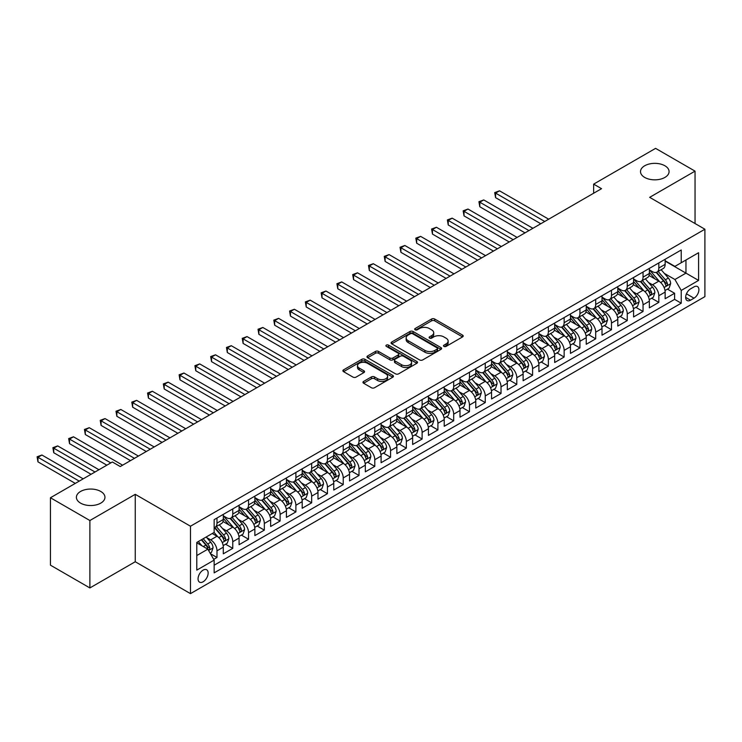 <?xml version="1.0" encoding="UTF-8"?>
<svg xmlns="http://www.w3.org/2000/svg" width="742" height="742" viewBox="0 0 742 742"><rect width="100%" height="100%" fill="white"/><g stroke="black" fill="none" stroke-linecap="round" stroke-linejoin="round"><path stroke-width="1.11" d="M443.948 346.403A1.53 0.881 0 0 0 446.118 346.403L462.572 336.905A2.189 1.261 0 0 0 463.212 336.005A2.189 1.261 0 0 0 462.572 335.115L434.691 319.023A2.189 1.261 0 0 0 431.594 319.023L415.14 328.52A1.53 0.881 0 0 0 414.685 329.142A1.53 0.881 0 0 0 415.14 329.773A1.53 0.881 0 0 0 417.31 329.773L419.434 328.539A7.012 4.044 0 0 1 429.349 328.539L431.668 329.884A7.012 4.044 0 0 1 433.727 332.75A7.012 4.044 0 0 1 431.668 335.607L429.544 336.84A1.53 0.881 0 0 0 429.089 337.462A1.53 0.881 0 0 0 429.544 338.092A1.53 0.881 0 0 0 431.714 338.092L433.838 336.859A7.012 4.044 0 0 1 443.753 336.859L446.081 338.204A7.012 4.044 0 0 1 448.131 341.06A7.012 4.044 0 0 1 446.081 343.926L443.948 345.151A1.53 0.881 0 0 0 443.493 345.781A1.53 0.881 0 0 0 443.948 346.403L443.948 345.151M100.773 491.464A14.284 8.245 0 0 0 85.209 489.674A14.284 8.245 0 0 0 76.389 497.288A14.284 8.245 0 0 0 80.572 503.122A14.284 8.245 0 0 0 96.135 504.912A14.284 8.245 0 0 0 104.956 497.288A14.284 8.245 0 0 0 100.773 491.464M664.897 165.763A14.284 8.245 0 0 0 649.333 163.982A14.284 8.245 0 0 0 640.513 171.597A14.284 8.245 0 0 0 644.696 177.431A14.284 8.245 0 0 0 660.269 179.212A14.284 8.245 0 0 0 669.08 171.597A14.284 8.245 0 0 0 664.897 165.763M203.104 581.793A7.142 4.127 120 0 0 207.769 575.495A7.142 4.127 120 0 0 206.675 569.773A7.142 4.127 120 0 0 203.104 570.134A7.142 4.127 120 0 0 198.439 576.423A7.142 4.127 120 0 0 199.533 582.145A7.142 4.127 120 0 0 203.104 581.793M363.599 381.434A2.189 1.261 0 0 0 362.959 382.334A2.189 1.261 0 0 0 363.599 383.224L371.417 387.741A2.189 1.261 0 0 0 374.515 387.741L392.796 377.186A2.189 1.261 0 0 0 393.436 376.296A2.189 1.261 0 0 0 392.796 375.406L364.916 359.304A2.189 1.261 0 0 0 361.818 359.304L343.537 369.859A2.189 1.261 0 0 0 342.897 370.75A2.189 1.261 0 0 0 343.537 371.649L352.988 377.103A2.189 1.261 0 0 0 356.086 377.103L363.905 372.586A2.189 1.261 0 0 0 364.554 371.686A2.189 1.261 0 0 0 363.905 370.796L359.221 368.088A5.862 3.385 0 0 1 357.505 365.695A5.862 3.385 0 0 1 361.122 362.569A5.862 3.385 0 0 1 367.513 363.311L385.868 373.903A5.862 3.385 0 0 1 387.584 376.296A5.862 3.385 0 0 1 383.966 379.422A5.862 3.385 0 0 1 377.576 378.689L374.515 376.917A2.189 1.261 0 0 0 371.417 376.917L363.599 381.434L363.599 383.224M135.248 494.33L89.884 520.522L50.437 497.752L50.437 565.163L89.884 587.942L135.248 561.75L190.481 593.637L190.481 526.217L135.248 494.33L135.248 561.75M695.041 223.528L695.041 171.142L649.667 197.335L704.9 229.222L190.481 526.217M695.041 171.142L655.585 148.363L593.656 184.127L593.656 193.235M50.437 497.752L112.367 461.988L120.26 466.542L601.539 188.681L593.656 184.127M419.592 359.935A2.189 1.261 0 0 0 422.69 359.935L440.961 349.38A2.189 1.261 0 0 0 441.611 348.48A2.189 1.261 0 0 0 440.961 347.59L413.081 331.498A2.189 1.261 0 0 0 409.992 331.498L391.711 342.043A2.189 1.261 0 0 0 391.071 342.943A2.189 1.261 0 0 0 391.711 343.834L419.592 359.935M386.981 346.737A1.53 0.881 0 0 1 388.539 346.95L416.846 363.302L398.602 373.838A2.189 1.261 0 0 1 395.505 373.838L367.624 357.737L367.624 355.947A2.189 1.261 0 0 0 366.984 356.846A2.189 1.261 0 0 0 367.624 357.737M367.624 355.947L375.443 351.439A2.189 1.261 0 0 1 378.541 351.439L389.856 357.959A2.189 1.261 0 0 0 392.954 357.959L398.139 354.964A2.189 1.261 0 0 0 398.779 354.073A2.189 1.261 0 0 0 398.139 353.183L386.369 346.384A1.53 0.881 0 0 1 385.914 345.753A1.53 0.881 0 0 1 386.86 344.937A1.53 0.881 0 0 1 388.539 345.132L416.883 361.493A2.189 1.261 0 0 1 417.523 362.393A2.189 1.261 0 0 1 416.883 363.283L416.883 361.493M213.715 559.357L216.989 557.465L210.44 553.69M206.712 537.598L210.682 539.879A8.923 5.157 60 0 1 216.989 550.814L223.305 547.169L223.305 553.82L232.765 548.357L225.587 544.211M222.498 528.489L226.458 530.771A8.923 5.157 60 0 1 232.765 541.706L239.082 538.061L239.082 544.711L248.551 539.248L241.373 535.103M238.275 519.372L242.235 521.663A8.923 5.157 60 0 1 248.551 532.598L254.858 528.953L254.858 535.603L264.328 530.131L257.149 525.995M254.052 510.264L258.021 512.555A8.923 5.157 60 0 1 264.328 523.481L270.644 519.845L270.644 526.495L280.105 521.023L272.926 516.877M269.838 501.156L273.798 503.438A8.923 5.157 60 0 1 280.105 514.373L286.421 510.728L286.421 517.378L295.891 511.915L288.712 507.769M285.614 492.048L289.575 494.33A8.923 5.157 60 0 1 295.891 505.265L302.198 501.62L302.198 508.27L311.668 502.807L304.489 498.661M301.391 482.931L305.352 485.222A8.923 5.157 60 0 1 311.668 496.157L317.984 492.512L317.984 499.162L327.445 493.69L320.266 489.553M317.177 473.823L321.138 476.114A8.923 5.157 60 0 1 327.445 487.04L333.761 483.404L333.761 490.054L343.231 484.582L336.052 480.436M332.954 464.715L336.914 466.996A8.923 5.157 60 0 1 343.231 477.931L349.538 474.286L349.538 480.937L359.007 475.474L351.829 471.328M348.731 455.607L352.691 457.888A8.923 5.157 60 0 1 359.007 468.823L365.324 465.178L365.324 471.829L374.784 466.366L367.605 462.22M364.517 446.489L368.477 448.78A8.923 5.157 60 0 1 374.784 459.715L381.1 456.07L381.1 462.72L390.57 457.248L383.391 453.112M380.294 437.381L384.254 439.672A8.923 5.157 60 0 1 390.57 450.598L396.877 446.962L396.877 453.612L406.347 448.14L399.168 443.994M396.07 428.273L400.031 430.555A8.923 5.157 60 0 1 406.347 441.49L412.654 437.845L412.654 444.495L422.124 439.032L414.945 434.886M411.856 419.165L415.817 421.447A8.923 5.157 60 0 1 422.124 432.382L428.44 428.737L428.44 435.387L437.91 429.924L430.731 425.778M427.633 410.048L431.594 412.339A8.923 5.157 60 0 1 437.91 423.274L444.217 419.629L444.217 426.279L453.687 420.807L446.508 416.67M443.41 400.94L447.37 403.231A8.923 5.157 60 0 1 453.687 414.157L459.994 410.521L459.994 417.171L469.463 411.699L462.285 407.553M459.196 391.832L463.156 394.113A8.923 5.157 60 0 1 469.463 405.049L475.78 401.403L475.78 408.054L485.249 402.591L478.061 398.445M474.973 382.724L478.933 385.005A8.923 5.157 60 0 1 485.249 395.94L491.556 392.295L491.556 398.946L501.026 393.483L493.847 389.337M490.75 373.606L494.71 375.897A8.923 5.157 60 0 1 501.026 386.832L507.333 383.187L507.333 389.838L516.803 384.365L509.624 380.229M506.536 364.498L510.496 366.789A8.923 5.157 60 0 1 516.803 377.715L523.119 374.079L523.119 380.729L532.589 375.257L525.401 371.111M522.312 355.39L526.273 357.672A8.923 5.157 60 0 1 532.589 368.607L538.896 364.962L538.896 371.612L548.366 366.149L541.187 362.003M538.089 346.282L542.05 348.564A8.923 5.157 60 0 1 548.366 359.499L554.673 355.854L554.673 362.504L564.143 357.041L556.964 352.895M553.875 337.165L557.836 339.456A8.923 5.157 60 0 1 564.143 350.391L570.459 346.746L570.459 353.396L579.929 347.924L572.741 343.787M569.652 328.057L573.612 330.348A8.923 5.157 60 0 1 579.929 341.274L586.236 337.638L586.236 344.288L595.705 338.816L588.527 334.67M585.429 318.949L589.389 321.23A8.923 5.157 60 0 1 595.705 332.166L602.012 328.52L602.012 335.171L611.482 329.708L604.303 325.562M601.206 309.841L605.175 312.122A8.923 5.157 60 0 1 611.482 323.058L617.798 319.412L617.798 326.063L627.259 320.6L620.08 316.454M616.992 300.723L620.952 303.014A8.923 5.157 60 0 1 627.259 313.949L633.575 310.304L633.575 316.955L643.045 311.482L635.866 307.346M632.768 291.615L636.729 293.906A8.923 5.157 60 0 1 643.045 304.832L649.352 301.196L649.352 307.847L658.822 302.374L658.822 295.724A8.923 5.157 -120 0 0 652.515 284.789L648.545 282.507M651.643 298.228L658.822 302.374M223.305 547.169A8.923 5.157 -120 0 0 216.989 536.243L212.258 533.507M239.082 538.061A8.923 5.157 -120 0 0 232.765 527.126L223.008 521.496M254.858 528.953A8.923 5.157 -120 0 0 248.551 518.018L238.794 512.388M270.644 519.845A8.923 5.157 -120 0 0 264.328 508.91L254.571 503.271M286.421 510.728A8.923 5.157 -120 0 0 280.105 499.802L270.348 494.163M302.198 501.62A8.923 5.157 -120 0 0 295.891 490.685L286.134 485.055M317.984 492.512A8.923 5.157 -120 0 0 311.668 481.577L301.911 475.947M333.761 483.404A8.923 5.157 -120 0 0 327.445 472.468L317.687 466.829M349.538 474.286A8.923 5.157 -120 0 0 343.231 463.36L333.473 457.721M365.324 465.178A8.923 5.157 -120 0 0 359.007 454.243L349.25 448.613M381.1 456.07A8.923 5.157 -120 0 0 374.784 445.135L365.027 439.505M396.877 446.962A8.923 5.157 -120 0 0 390.57 436.027L380.804 430.388M412.654 437.845A8.923 5.157 -120 0 0 406.347 426.919L396.59 421.28M428.44 428.737A8.923 5.157 -120 0 0 422.124 417.802L412.367 412.172M444.217 419.629A8.923 5.157 -120 0 0 437.91 408.694L428.143 403.064M459.994 410.521A8.923 5.157 -120 0 0 453.687 399.586L443.929 393.946M475.78 401.403A8.923 5.157 -120 0 0 469.463 390.478L459.706 384.838M491.556 392.295A8.923 5.157 -120 0 0 485.249 381.36L475.483 375.73M507.333 383.187A8.923 5.157 -120 0 0 501.026 372.252L491.269 366.622M523.119 374.079A8.923 5.157 -120 0 0 516.803 363.144L507.046 357.505M538.896 364.962A8.923 5.157 -120 0 0 532.589 354.036L522.822 348.397M554.673 355.854A8.923 5.157 -120 0 0 548.366 344.919L538.609 339.289M570.459 346.746A8.923 5.157 -120 0 0 564.143 335.811L554.385 330.181M586.236 337.638A8.923 5.157 -120 0 0 579.929 326.703L570.162 321.063M602.012 328.52A8.923 5.157 -120 0 0 595.705 317.595L585.948 311.955M617.798 319.412A8.923 5.157 -120 0 0 611.482 308.477L601.725 302.847M633.575 310.304A8.923 5.157 -120 0 0 627.259 299.369L617.502 293.739M649.352 301.196A8.923 5.157 -120 0 0 643.045 290.261L633.288 284.622M694.011 286.885L690.542 288.888A6.919 3.998 120 0 0 686.025 294.991A6.919 3.998 120 0 0 687.083 300.529A6.919 3.998 120 0 0 690.542 300.195L694.011 298.182A6.919 3.998 120 0 0 698.528 292.088A6.919 3.998 120 0 0 697.471 286.542A6.919 3.998 120 0 0 694.011 286.885M190.481 593.637L704.9 296.633L704.9 229.222M196.788 555.554L207.834 549.173L214.15 560.108L214.15 572.861L681.23 303.2L681.23 290.437L674.914 279.511L664.331 273.399M214.15 560.108L196.788 570.134L196.788 542.43L214.15 532.413L214.15 519.66L681.23 249.989L681.23 262.742L698.584 252.725L698.584 280.42L681.23 290.437M223.305 515.829L226.458 517.656A8.923 5.157 60 0 0 230.92 518.092L237.236 514.456A8.923 5.157 -120 0 0 239.082 510.366L239.082 505.265M239.082 506.721L242.235 508.548A8.923 5.157 60 0 0 246.696 508.984L253.013 505.339A8.923 5.157 -120 0 0 254.858 501.258L254.858 496.157M254.858 497.613L258.021 499.431A8.923 5.157 60 0 0 262.483 499.876L268.79 496.231A8.923 5.157 -120 0 0 270.644 492.141L270.644 487.04M270.644 488.505L273.798 490.323A8.923 5.157 60 0 0 278.259 490.768L284.576 487.123A8.923 5.157 -120 0 0 286.421 483.033L286.421 477.931M286.421 479.388L289.575 481.215A8.923 5.157 60 0 0 294.036 481.651L300.352 478.015A8.923 5.157 -120 0 0 302.198 473.925L302.198 468.823M302.198 470.28L305.352 472.107A8.923 5.157 60 0 0 309.822 472.543L316.129 468.898A8.923 5.157 -120 0 0 317.984 464.817L317.984 459.715M317.984 461.172L321.138 462.989A8.923 5.157 60 0 0 325.599 463.435L331.915 459.79A8.923 5.157 -120 0 0 333.761 455.699L333.761 450.598M333.761 452.063L336.914 453.881A8.923 5.157 60 0 0 341.376 454.327L347.692 450.682A8.923 5.157 -120 0 0 349.538 446.591L349.538 441.49M349.538 442.946L352.691 444.773A8.923 5.157 60 0 0 357.162 445.209L363.469 441.573A8.923 5.157 -120 0 0 365.324 437.483L365.324 432.382M365.324 433.838L368.477 435.665A8.923 5.157 60 0 0 372.938 436.101L379.255 432.456A8.923 5.157 -120 0 0 381.1 428.375L381.1 423.274M381.1 424.73L384.254 426.548A8.923 5.157 60 0 0 388.715 426.993L395.032 423.348A8.923 5.157 -120 0 0 396.877 419.258L396.877 414.157M396.877 415.622L400.031 417.44A8.923 5.157 60 0 0 404.501 417.885L410.808 414.24A8.923 5.157 -120 0 0 412.654 410.15L412.654 405.049M412.654 406.505L415.817 408.332A8.923 5.157 60 0 0 420.278 408.768L426.585 405.132A8.923 5.157 -120 0 0 428.44 401.042L428.44 395.94M428.44 397.397L431.594 399.224A8.923 5.157 60 0 0 436.055 399.66L442.371 396.015A8.923 5.157 -120 0 0 444.217 391.934L444.217 386.832M444.217 388.289L447.37 390.107A8.923 5.157 60 0 0 451.841 390.552L458.148 386.907A8.923 5.157 -120 0 0 459.994 382.816L459.994 377.715M459.994 379.181L463.156 380.998A8.923 5.157 60 0 0 467.618 381.444L473.925 377.799A8.923 5.157 -120 0 0 475.78 373.708L475.78 368.607M475.78 370.063L478.933 371.89A8.923 5.157 60 0 0 483.394 372.326L489.711 368.691A8.923 5.157 -120 0 0 491.556 364.6L491.556 359.499M491.556 360.955L494.71 362.782A8.923 5.157 60 0 0 499.181 363.218L505.488 359.573A8.923 5.157 -120 0 0 507.333 355.492L507.333 350.391M507.333 351.847L510.496 353.665A8.923 5.157 60 0 0 514.957 354.11L521.264 350.465A8.923 5.157 -120 0 0 523.119 346.375L523.119 341.274M523.119 342.739L526.273 344.557A8.923 5.157 60 0 0 530.734 345.002L537.05 341.357A8.923 5.157 -120 0 0 538.896 337.267L538.896 332.166M538.896 333.622L542.05 335.449A8.923 5.157 60 0 0 546.52 335.885L552.827 332.249A8.923 5.157 -120 0 0 554.673 328.159L554.673 323.058M554.673 324.514L557.836 326.341A8.923 5.157 60 0 0 562.297 326.777L568.604 323.132A8.923 5.157 -120 0 0 570.459 319.051L570.459 313.949M570.459 315.406L573.612 317.224A8.923 5.157 60 0 0 578.074 317.669L584.39 314.024A8.923 5.157 -120 0 0 586.236 309.933L586.236 304.832M586.236 306.298L589.389 308.115A8.923 5.157 60 0 0 593.86 308.561L600.167 304.916A8.923 5.157 -120 0 0 602.012 300.825L602.012 295.724M602.012 297.18L605.175 299.007A8.923 5.157 60 0 0 609.636 299.443L615.943 295.808A8.923 5.157 -120 0 0 617.798 291.717L617.798 286.616M617.798 288.072L620.952 289.899A8.923 5.157 60 0 0 625.413 290.335L631.73 286.69A8.923 5.157 -120 0 0 633.575 282.609L633.575 277.508M633.575 278.964L636.729 280.782A8.923 5.157 60 0 0 641.19 281.227L647.506 277.582A8.923 5.157 -120 0 0 649.352 273.492L649.352 268.391M214.15 565.209L674.599 299.369L674.599 293.266L665.138 298.729L665.138 292.079A8.923 5.157 -120 0 0 658.822 281.153L649.064 275.514M649.352 269.856L652.515 271.674A8.923 5.157 -120 0 0 656.976 272.119A8.923 5.157 -120 0 0 658.822 268.029L658.822 262.928M656.976 272.119L663.283 268.474A8.923 5.157 -120 0 0 665.138 264.384L665.138 259.283M216.989 518.018L216.989 523.119A8.923 5.157 60 0 1 215.143 527.21A8.923 5.157 60 0 1 214.15 527.571M215.143 527.21L221.45 523.564A8.923 5.157 -120 0 0 223.305 519.474L223.305 514.373M232.765 508.91L232.765 514.011A8.923 5.157 60 0 1 230.92 518.092M248.551 499.802L248.551 504.903A8.923 5.157 60 0 1 246.696 508.984M264.328 490.685L264.328 495.786A8.923 5.157 60 0 1 262.483 499.876M280.105 481.577L280.105 486.678A8.923 5.157 60 0 1 278.259 490.768M295.891 472.468L295.891 477.57A8.923 5.157 60 0 1 294.036 481.651M311.668 463.36L311.668 468.462A8.923 5.157 60 0 1 309.822 472.543M327.445 454.243L327.445 459.344A8.923 5.157 60 0 1 325.599 463.435M343.231 445.135L343.231 450.236A8.923 5.157 60 0 1 341.376 454.327M359.007 436.027L359.007 441.128A8.923 5.157 60 0 1 357.162 445.209M374.784 426.919L374.784 432.02A8.923 5.157 60 0 1 372.938 436.101M390.57 417.802L390.57 422.903A8.923 5.157 60 0 1 388.715 426.993M406.347 408.694L406.347 413.795A8.923 5.157 60 0 1 404.501 417.885M422.124 399.586L422.124 404.687A8.923 5.157 60 0 1 420.278 408.768M437.91 390.478L437.91 395.579A8.923 5.157 60 0 1 436.055 399.66M453.687 381.36L453.687 386.461A8.923 5.157 60 0 1 451.841 390.552M469.463 372.252L469.463 377.353A8.923 5.157 60 0 1 467.618 381.444M485.249 363.144L485.249 368.245A8.923 5.157 60 0 1 483.394 372.326M501.026 354.036L501.026 359.137A8.923 5.157 60 0 1 499.181 363.218M516.803 344.919L516.803 350.02A8.923 5.157 60 0 1 514.957 354.11M532.589 335.811L532.589 340.912A8.923 5.157 60 0 1 530.734 345.002M548.366 326.703L548.366 331.804A8.923 5.157 60 0 1 546.52 335.885M564.143 317.595L564.143 322.696A8.923 5.157 60 0 1 562.297 326.777M579.929 308.477L579.929 313.578A8.923 5.157 60 0 1 578.074 317.669M595.705 299.369L595.705 304.47A8.923 5.157 60 0 1 593.86 308.561M611.482 290.261L611.482 295.362A8.923 5.157 60 0 1 609.636 299.443M627.259 281.153L627.259 286.254A8.923 5.157 60 0 1 625.413 290.335M643.045 272.036L643.045 277.137A8.923 5.157 60 0 1 641.19 281.227M643.045 304.832L643.045 311.482M627.259 313.949L627.259 320.6M611.482 323.058L611.482 329.708M595.705 332.166L595.705 338.816M579.929 341.274L579.929 347.924M564.143 350.391L564.143 357.041M548.366 359.499L548.366 366.149M532.589 368.607L532.589 375.257M516.803 377.715L516.803 384.365M501.026 386.832L501.026 393.483M485.249 395.94L485.249 402.591M469.463 405.049L469.463 411.699M453.687 414.157L453.687 420.807M437.91 423.274L437.91 429.924M422.124 432.382L422.124 439.032M406.347 441.49L406.347 448.14M390.57 450.598L390.57 457.248M374.784 459.715L374.784 466.366M359.007 468.823L359.007 475.474M343.231 477.931L343.231 484.582M327.445 487.04L327.445 493.69M311.668 496.157L311.668 502.807M295.891 505.265L295.891 511.915M280.105 514.373L280.105 521.023M264.328 523.481L264.328 530.131M248.551 532.598L248.551 539.248M232.765 541.706L232.765 548.357M216.989 550.814L216.989 557.465M207.834 549.173L196.788 542.801M674.914 279.511L685.96 273.13L685.96 260.015L698.584 252.725M665.138 261.11L698.584 280.42M665.138 260.739L674.914 266.387L681.23 262.742M89.884 520.522L89.884 587.942M667.42 289.12L674.599 293.266M674.599 299.369L681.23 303.2M444.56 346.625L446.081 345.744A7.012 4.044 0 0 0 448.131 342.887L448.131 341.06M433.727 332.75L433.727 334.568A7.012 4.044 0 0 1 431.668 337.434L430.156 338.306M462.544 336.924L434.691 320.841A2.189 1.261 0 0 0 431.594 320.841L415.752 329.986M440.933 349.399L413.081 333.316A2.189 1.261 0 0 0 409.992 333.316L391.739 343.852M437.094 349.111A1.53 0.881 0 0 0 437.539 348.48A1.53 0.881 0 0 0 437.094 347.859L412.617 333.733A1.53 0.881 0 0 0 410.456 333.733L408.202 335.022A7.012 4.044 0 0 0 406.152 337.888A7.012 4.044 0 0 0 408.202 340.745L424.934 350.409A7.012 4.044 0 0 0 434.849 350.409L437.094 349.111L437.094 350.929A1.53 0.881 0 0 0 437.539 350.307L437.539 348.48M406.152 337.888L406.152 339.706A7.012 4.044 0 0 0 408.202 342.572L408.202 340.745M437.094 350.929L434.849 352.227A7.012 4.044 0 0 1 424.934 352.227L408.202 342.572M367.652 357.755L375.443 353.257L375.443 351.439M398.779 354.073L398.779 355.891A2.189 1.261 0 0 1 398.139 356.791L392.954 359.787A2.189 1.261 0 0 1 389.856 359.787L378.541 353.257A2.189 1.261 0 0 0 375.443 353.257M401.589 364.739A5.862 3.385 0 0 0 407.97 365.472A5.862 3.385 0 0 0 411.587 362.346A5.862 3.385 0 0 0 409.872 359.953L403.407 356.216A2.189 1.261 0 0 0 400.309 356.216L395.115 359.211A2.189 1.261 0 0 0 394.475 360.111A2.189 1.261 0 0 0 395.115 361.002L401.589 364.739L401.589 366.557A5.862 3.385 0 0 0 407.97 367.29A5.862 3.385 0 0 0 411.587 364.164L411.587 362.346M394.475 360.111L394.475 361.929A2.189 1.261 0 0 0 395.115 362.829L395.115 361.002M401.589 366.557L395.115 362.829M387.584 376.296L387.584 378.114A5.862 3.385 0 0 1 383.966 381.24A5.862 3.385 0 0 1 377.576 380.507L374.515 378.745A2.189 1.261 0 0 0 371.417 378.745L363.626 383.243M357.505 365.695L357.505 367.522A5.862 3.385 0 0 0 359.221 369.915L359.221 368.088M363.877 372.605L359.221 369.915M392.768 377.205L364.916 361.122A2.189 1.261 0 0 0 361.818 361.122L343.574 371.659M664.999 290.521L669.08 288.165L670.657 283.611A5.917 3.413 -120 0 0 668.356 278.055L661.141 269.708M659.703 281.728L651.151 271.822A17.075 9.859 -120 0 0 649.352 269.949M655.01 278.946L650.224 273.408A14.172 8.181 -120 0 0 649.352 272.462M548.681 219.196L499.524 190.824L495.582 193.096L495.582 197.65L540.788 223.75M656.169 272.435L663.459 280.884A5.917 3.413 60 0 1 665.574 284.956C666.464 286.143 667.095 285.781 667.466 283.861A5.917 3.413 -120 0 0 665.361 279.79L658.145 271.442M656.596 272.295L664.433 281.376A3.014 1.744 60 0 1 665.194 282.554L667.466 283.861M665.574 284.956L666.001 285.651M495.582 197.65L494.71 192.595L544.739 221.478M494.71 192.595L499.524 190.824M649.222 299.629L653.303 297.273L654.88 292.719A5.917 3.413 -120 0 0 652.57 287.163L645.364 278.816M643.917 290.836L635.365 280.94A17.075 9.859 -120 0 0 633.575 279.057M639.233 288.063L634.447 282.526A14.172 8.181 -120 0 0 633.575 281.57M532.904 228.304L483.747 199.932L479.805 202.204L479.805 206.768L525.011 232.867M640.392 281.552L647.683 289.992A5.917 3.413 60 0 1 649.788 294.064C650.678 295.251 651.309 294.889 651.689 292.969A5.917 3.413 -120 0 0 649.575 288.898L642.368 280.55M640.819 281.413L648.656 290.484A3.014 1.744 60 0 1 649.417 291.662L651.689 292.969M649.788 294.064L650.224 294.769M479.805 206.768L478.933 201.703L528.953 230.586M478.933 201.703L483.747 199.932M633.445 308.737L637.517 306.381L639.094 301.827A5.917 3.413 -120 0 0 636.794 296.281L629.587 287.933M628.14 299.944L619.589 290.048A17.075 9.859 -120 0 0 617.798 288.174M623.447 297.171L618.67 291.634A14.172 8.181 -120 0 0 617.798 290.678M517.118 237.421L467.97 209.04L464.019 211.322L464.019 215.876L509.235 241.975M624.606 290.66L631.906 299.1A5.917 3.413 60 0 1 634.011 303.172C634.902 304.368 635.532 303.997 635.903 302.077A5.917 3.413 -120 0 0 633.798 298.006L626.591 289.658M625.042 290.521L632.88 299.592A3.014 1.744 60 0 1 633.631 300.77L635.903 302.077M634.011 303.172L634.438 303.877M464.019 215.876L463.156 210.821L513.176 239.694M463.156 210.821L467.97 209.04M617.659 317.845L621.74 315.498L623.317 310.935A5.917 3.413 -120 0 0 621.017 305.389L613.801 297.041M612.363 309.062L603.812 299.156A17.075 9.859 -120 0 0 602.012 297.282M607.67 306.279L602.894 300.742A14.172 8.181 -120 0 0 602.012 299.787M501.342 246.53L452.184 218.148L448.242 220.43L448.242 224.984L493.449 251.084M608.83 299.768L616.12 308.208A5.917 3.413 60 0 1 618.234 312.289C619.125 313.476 619.755 313.105 620.126 311.195A5.917 3.413 -120 0 0 618.021 307.114L610.805 298.766M609.256 299.629L617.094 308.7A3.014 1.744 60 0 1 617.854 309.878L620.126 311.195M618.234 312.289L618.661 312.985M448.242 224.984L447.37 219.929L497.4 248.811M447.37 219.929L452.184 218.148M601.883 326.962L605.964 324.606L607.54 320.052A5.917 3.413 -120 0 0 605.231 314.497L598.024 306.149M596.577 318.17L588.035 308.264A17.075 9.859 -120 0 0 586.236 306.39M591.893 315.387L587.107 309.85A14.172 8.181 -120 0 0 586.236 308.904M485.565 255.638L436.407 227.265L432.465 229.538L432.465 234.092L477.672 260.192M593.053 308.876L600.343 317.326A5.917 3.413 60 0 1 602.448 321.397C603.339 322.584 603.969 322.223 604.35 320.303A5.917 3.413 -120 0 0 602.235 316.231L595.028 307.884M593.479 308.737L601.317 317.817A3.014 1.744 60 0 1 602.077 318.995L604.35 320.303M602.448 321.397L602.884 322.093M432.465 234.092L431.594 229.037L481.614 257.919M431.594 229.037L436.407 227.265M586.106 336.07L590.178 333.714L591.754 329.16A5.917 3.413 -120 0 0 589.454 323.605L582.247 315.257M580.801 327.278L572.249 317.381A17.075 9.859 -120 0 0 570.459 315.498M576.107 324.504L571.331 318.967A14.172 8.181 -120 0 0 570.459 318.012M469.779 264.746L420.631 236.373L416.679 238.646L416.679 243.209L461.895 269.309M577.267 317.993L584.566 326.434A5.917 3.413 60 0 1 586.672 330.505C587.562 331.693 588.193 331.331 588.564 329.411A5.917 3.413 -120 0 0 586.458 325.339L579.252 316.992M577.703 317.854L585.54 326.925A3.014 1.744 60 0 1 586.291 328.103L588.564 329.411M586.672 330.505L587.098 331.21M416.679 243.209L415.817 238.145L465.837 267.027M415.817 238.145L420.631 236.373M570.32 345.178L574.401 342.823L575.977 338.269A5.917 3.413 -120 0 0 573.677 332.722L566.461 324.375M565.024 336.386L556.472 326.489A17.075 9.859 -120 0 0 554.673 324.616M560.331 333.612L555.554 328.075A14.172 8.181 -120 0 0 554.673 327.12M454.002 273.863L404.844 245.481L400.903 247.763L400.903 252.317L446.109 278.417M561.49 327.101L568.78 335.542A5.917 3.413 60 0 1 570.895 339.613C571.785 340.81 572.416 340.439 572.787 338.519A5.917 3.413 -120 0 0 570.681 334.447L563.466 326.1M561.917 326.962L569.754 336.033A3.014 1.744 60 0 1 570.515 337.211L572.787 338.519M570.895 339.613L571.321 340.318M400.903 252.317L400.031 247.262L450.06 276.135M400.031 247.262L404.844 245.481M554.543 354.286L558.624 351.94L560.201 347.377A5.917 3.413 -120 0 0 557.901 341.83L550.685 333.483M549.238 345.503L540.695 335.597A17.075 9.859 -120 0 0 538.896 333.724M544.554 342.721L539.768 337.183A14.172 8.181 -120 0 0 538.896 336.228M438.225 282.971L389.068 254.589L385.126 256.871L385.126 261.425L430.332 287.525M545.713 336.209L553.003 344.65A5.917 3.413 60 0 1 555.109 348.731C555.999 349.918 556.63 349.547 557.01 347.636A5.917 3.413 -120 0 0 554.895 343.555L547.689 335.208M546.14 336.07L553.977 345.141A3.014 1.744 60 0 1 554.738 346.319L557.01 347.636M555.109 348.731L555.545 349.426M385.126 261.425L384.254 256.37L434.274 285.253M384.254 256.37L389.068 254.589M538.766 363.404L542.838 361.048L544.415 356.494A5.917 3.413 -120 0 0 542.114 350.938L534.908 342.591M533.461 354.611L524.909 344.705A17.075 9.859 -120 0 0 523.119 342.832M528.777 351.829L523.991 346.291A14.172 8.181 -120 0 0 523.119 345.345M422.439 292.079L373.291 263.707L369.34 265.979L369.34 270.533L414.555 296.633M529.936 345.318L537.227 353.767A5.917 3.413 60 0 1 539.332 357.839C540.222 359.026 540.853 358.664 541.224 356.744A5.917 3.413 -120 0 0 539.119 352.673L531.912 344.325M530.363 345.178L538.2 354.259A3.014 1.744 60 0 1 538.952 355.437L541.224 356.744M539.332 357.839L539.759 358.534M369.34 270.533L368.477 265.478L418.497 294.361M368.477 265.478L373.291 263.707M522.98 372.512L527.061 370.156L528.638 365.602A5.917 3.413 -120 0 0 526.338 360.046L519.131 351.699M517.684 363.719L509.133 353.823A17.075 9.859 -120 0 0 507.333 351.94M512.991 360.946L508.214 355.409A14.172 8.181 -120 0 0 507.333 354.453M406.662 301.187L357.505 272.815L353.563 275.087L353.563 279.651L398.769 305.75M514.15 354.435L521.441 362.875A5.917 3.413 60 0 1 523.555 366.947C524.446 368.134 525.076 367.772 525.447 365.852A5.917 3.413 -120 0 0 523.342 361.781L516.126 353.433M514.577 354.296L522.414 363.367A3.014 1.744 60 0 1 523.175 364.545L525.447 365.852M523.555 366.947L523.982 367.652M353.563 279.651L352.691 274.586L402.72 303.469M352.691 274.586L357.505 272.815M507.203 381.62L511.284 379.264L512.861 374.71A5.917 3.413 -120 0 0 510.561 369.164L503.345 360.816M501.898 372.827L493.356 362.931A17.075 9.859 -120 0 0 491.556 361.057M497.214 370.054L492.428 364.517A14.172 8.181 -120 0 0 491.556 363.561M390.886 310.304L341.728 281.923L337.786 284.205L337.786 288.759L382.993 314.858M498.374 363.543L505.664 371.983A5.917 3.413 60 0 1 507.769 376.055C508.66 377.251 509.29 376.88 509.671 374.96A5.917 3.413 -120 0 0 507.556 370.889L500.349 362.541M498.8 363.404L506.638 372.475A3.014 1.744 60 0 1 507.398 373.653L509.671 374.96M507.769 376.055L508.205 376.76M337.786 288.759L336.914 283.704L386.934 312.577M336.914 283.704L341.728 281.923M491.427 390.728L495.498 388.381L497.075 383.818A5.917 3.413 -120 0 0 494.775 378.272L487.568 369.924M486.121 381.945L477.57 372.039A17.075 9.859 -120 0 0 475.78 370.165M481.437 379.162L476.652 373.625A14.172 8.181 -120 0 0 475.78 372.67M375.1 319.412L325.951 291.031L322 293.313L322 297.867L367.216 323.966M482.597 372.651L489.887 381.091A5.917 3.413 60 0 1 491.992 385.172C492.883 386.359 493.513 385.988 493.884 384.078A5.917 3.413 -120 0 0 491.779 379.997L484.572 371.649M483.023 372.512L490.861 381.583A3.014 1.744 60 0 1 491.612 382.761L493.884 384.078M491.992 385.172L492.428 385.868M322 297.867L321.138 292.812L371.158 321.694M321.138 292.812L325.951 291.031M475.641 399.845L479.722 397.489L481.298 392.935A5.917 3.413 -120 0 0 478.998 387.38L471.791 379.032M470.345 391.053L461.793 381.147A17.075 9.859 -120 0 0 459.994 379.273M465.651 388.27L460.875 382.733A14.172 8.181 -120 0 0 459.994 381.787M359.323 328.52L310.165 300.148L306.223 302.421L306.223 306.975L351.43 333.075M466.811 381.759L474.101 390.209A5.917 3.413 60 0 1 476.216 394.28C477.106 395.467 477.737 395.106 478.108 393.186A5.917 3.413 -120 0 0 476.002 389.114L468.786 380.767M467.237 381.62L475.075 390.7A3.014 1.744 60 0 1 475.835 391.878L478.108 393.186M476.216 394.28L476.642 394.976M306.223 306.975L305.352 301.92L355.381 330.802M305.352 301.92L310.165 300.148M459.864 408.953L463.945 406.597L465.522 402.043A5.917 3.413 -120 0 0 463.221 396.488L456.005 388.14M454.558 400.161L446.016 390.264A17.075 9.859 -120 0 0 444.217 388.381M449.875 397.387L445.089 391.85A14.172 8.181 -120 0 0 444.217 390.895M343.546 337.629L294.388 309.256L290.447 311.529L290.447 316.092L335.653 342.192M451.034 390.876L458.324 399.317A5.917 3.413 60 0 1 460.43 403.388C461.32 404.575 461.951 404.214 462.331 402.294A5.917 3.413 -120 0 0 460.216 398.222L453.01 389.875M451.461 390.737L459.298 399.808A3.014 1.744 60 0 1 460.059 400.986L462.331 402.294M460.43 403.388L460.865 404.093M290.447 316.092L289.575 311.028L339.595 339.91M289.575 311.028L294.388 309.256M444.087 418.061L448.159 415.705L449.745 411.151A5.917 3.413 -120 0 0 447.435 405.605L440.229 397.258M438.782 409.269L430.23 399.372A17.075 9.859 -120 0 0 428.44 397.499M434.098 406.495L429.312 400.958A14.172 8.181 -120 0 0 428.44 400.003M327.76 346.746L278.612 318.364L274.661 320.646L274.661 325.2L319.876 351.3M435.257 399.984L442.547 408.425A5.917 3.413 60 0 1 444.653 412.496C445.543 413.693 446.174 413.322 446.545 411.402A5.917 3.413 -120 0 0 444.439 407.33L437.233 398.983M435.684 399.845L443.521 408.916A3.014 1.744 60 0 1 444.282 410.094L446.545 411.402M444.653 412.496L445.089 413.201M274.661 325.2L273.798 320.145L323.818 349.018M273.798 320.145L278.612 318.364M428.31 427.169L432.382 424.823L433.959 420.26A5.917 3.413 -120 0 0 431.658 414.713L424.452 406.366M423.005 418.386L414.453 408.48A17.075 9.859 -120 0 0 412.654 406.607M418.312 415.603L413.535 410.066A14.172 8.181 -120 0 0 412.654 409.111M311.983 355.854L262.826 327.472L258.884 329.754L258.884 334.308L304.09 360.408M419.471 409.092L426.771 417.533A5.917 3.413 60 0 1 428.876 421.614C429.766 422.801 430.397 422.43 430.768 420.519A5.917 3.413 -120 0 0 428.663 416.438L421.447 408.091M419.907 408.953L427.735 418.024A3.014 1.744 60 0 1 428.496 419.202L430.768 420.519M428.876 421.614L429.303 422.309M258.884 334.308L258.021 329.253L308.041 358.136M258.021 329.253L262.826 327.472M412.524 436.287L416.605 433.931L418.182 429.377A5.917 3.413 -120 0 0 415.882 423.821L408.666 415.474M407.228 427.494L398.677 417.588A17.075 9.859 -120 0 0 396.877 415.715M402.535 424.712L397.749 419.174A14.172 8.181 -120 0 0 396.877 418.228M296.206 364.962L247.049 336.59L243.107 338.862L243.107 343.416L288.313 369.516M403.694 418.2L410.985 426.65A5.917 3.413 60 0 1 413.099 430.722C413.98 431.909 414.611 431.547 414.991 429.627A5.917 3.413 -120 0 0 412.877 425.556L405.67 417.208M404.121 418.061L411.958 427.142A3.014 1.744 60 0 1 412.719 428.32L414.991 429.627M413.099 430.722L413.526 431.417M243.107 343.416L242.235 338.361L292.255 367.244M242.235 338.361L247.049 336.59M396.747 445.395L400.828 443.039L402.405 438.485A5.917 3.413 -120 0 0 400.096 432.929L392.889 424.582M391.442 436.602L382.891 426.706A17.075 9.859 -120 0 0 381.1 424.823M386.758 433.829L381.972 428.292A14.172 8.181 -120 0 0 381.1 427.336M280.42 374.07L231.272 345.698L227.321 347.97L227.321 352.533L272.537 378.633M387.918 427.318L395.208 435.758A5.917 3.413 60 0 1 397.313 439.83C398.204 441.017 398.834 440.655 399.205 438.735A5.917 3.413 -120 0 0 397.1 434.664L389.893 426.316M388.344 427.179L396.182 436.25A3.014 1.744 60 0 1 396.942 437.428L399.205 438.735M397.313 439.83L397.749 440.535M227.321 352.533L226.458 347.469L276.478 376.352M226.458 347.469L231.272 345.698M380.971 454.503L385.042 452.147L386.619 447.593A5.917 3.413 -120 0 0 384.319 442.047L377.112 433.699M375.665 445.71L367.114 435.814A17.075 9.859 -120 0 0 365.324 433.94M370.972 442.937L366.196 437.4A14.172 8.181 -120 0 0 365.324 436.444M264.644 383.187L215.486 354.806L211.544 357.087L211.544 361.642L256.751 387.741M372.132 436.426L379.431 444.866A5.917 3.413 60 0 1 381.536 448.938C382.427 450.134 383.058 449.763 383.428 447.843A5.917 3.413 -120 0 0 381.323 443.772L374.107 435.424M372.567 436.287L380.396 445.358A3.014 1.744 60 0 1 381.156 446.536L383.428 447.843M381.536 448.938L381.963 449.643M211.544 361.642L210.682 356.587L260.702 385.46M210.682 356.587L215.486 354.806M365.185 463.611L369.266 461.264L370.842 456.701A5.917 3.413 -120 0 0 368.542 451.155L361.326 442.807M359.889 454.827L351.337 444.922A17.075 9.859 -120 0 0 349.538 443.048M355.195 452.045L350.409 446.508A14.172 8.181 -120 0 0 349.538 445.552M248.867 392.295L199.709 363.914L195.767 366.196L195.767 370.75L240.974 396.849M356.355 445.534L363.645 453.974A5.917 3.413 60 0 1 365.76 458.055C366.641 459.242 367.271 458.871 367.652 456.961A5.917 3.413 -120 0 0 365.537 452.88L358.33 444.532M356.781 445.395L364.619 454.466A3.014 1.744 60 0 1 365.379 455.644L367.652 456.961M365.76 458.055L366.186 458.751M195.767 370.75L194.896 365.695L244.916 394.577M194.896 365.695L199.709 363.914M349.408 472.728L353.489 470.372L355.066 465.818A5.917 3.413 -120 0 0 352.756 460.263L345.549 451.915M344.103 463.935L335.551 454.03A17.075 9.859 -120 0 0 333.761 452.156M339.419 461.153L334.633 455.616A14.172 8.181 -120 0 0 333.761 454.67M233.081 401.403L183.933 373.031L179.981 375.304L179.981 379.858L225.197 405.957M340.578 454.642L347.868 463.091A5.917 3.413 60 0 1 349.974 467.163C350.864 468.35 351.495 467.989 351.866 466.069A5.917 3.413 -120 0 0 349.76 461.997L342.554 453.65M341.005 454.503L348.842 463.583A3.014 1.744 60 0 1 349.603 464.761L351.866 466.069M349.974 467.163L350.409 467.859M179.981 379.858L179.119 374.803L229.139 403.685M179.119 374.803L183.933 373.031M333.631 481.836L337.703 479.48L339.279 474.926A5.917 3.413 -120 0 0 336.979 469.371L329.773 461.023M328.326 473.044L319.774 463.147A17.075 9.859 -120 0 0 317.984 461.264M323.633 470.27L318.856 464.733A14.172 8.181 -120 0 0 317.984 463.778M217.304 410.512L168.146 382.139L164.205 384.412L164.205 388.975L209.411 415.075M324.792 463.759L332.091 472.2A5.917 3.413 60 0 1 334.197 476.271C335.087 477.458 335.718 477.097 336.089 475.177A5.917 3.413 -120 0 0 333.983 471.105L326.768 462.758M325.228 463.62L333.056 472.691A3.014 1.744 60 0 1 333.817 473.869L336.089 475.177M334.197 476.271L334.623 476.976M164.205 388.975L163.342 383.911L213.362 412.793M163.342 383.911L168.146 382.139M317.845 490.944L321.926 488.588L323.503 484.034A5.917 3.413 -120 0 0 321.203 478.488L313.987 470.14M312.549 482.152L303.997 472.255A17.075 9.859 -120 0 0 302.198 470.382M307.856 479.378L303.07 473.841A14.172 8.181 -120 0 0 302.198 472.886M201.527 419.629L152.37 391.247L148.428 393.529L148.428 398.083L193.634 424.183M309.015 472.867L316.305 481.308A5.917 3.413 60 0 1 318.42 485.379C319.301 486.576 319.932 486.205 320.312 484.285A5.917 3.413 -120 0 0 318.197 480.213L310.991 471.866M309.442 472.728L317.279 481.799A3.014 1.744 60 0 1 318.04 482.977L320.312 484.285M318.42 485.379L318.847 486.084M148.428 398.083L147.556 393.028L197.576 421.901M147.556 393.028L152.37 391.247M302.068 500.052L306.149 497.706L307.726 493.142A5.917 3.413 -120 0 0 305.416 487.596L298.21 479.249M296.763 491.269L288.211 481.363A17.075 9.859 -120 0 0 286.421 479.49M292.079 488.486L287.293 482.949A14.172 8.181 -120 0 0 286.421 481.994M185.741 428.737L136.593 400.355L132.651 402.637L132.651 407.191L177.857 433.291M293.238 481.975L300.529 490.416A5.917 3.413 60 0 1 302.634 494.497C303.524 495.684 304.155 495.313 304.526 493.402A5.917 3.413 -120 0 0 302.421 489.321L295.214 480.974M293.665 481.836L301.502 490.907A3.014 1.744 60 0 1 302.263 492.085L304.526 493.402M302.634 494.497L303.07 495.192M132.651 407.191L131.779 402.136L181.799 431.019M131.779 402.136L136.593 400.355M286.291 509.17L290.363 506.814L291.94 502.26A5.917 3.413 -120 0 0 289.64 496.704L282.433 488.357M280.986 500.377L272.435 490.471A17.075 9.859 -120 0 0 270.644 488.598M276.293 497.594L271.516 492.057A14.172 8.181 -120 0 0 270.644 491.111M169.964 437.845L120.816 409.473L116.865 411.745L116.865 416.299L162.071 442.399M277.452 491.083L284.752 499.533A5.917 3.413 60 0 1 286.857 503.605C287.748 504.792 288.378 504.43 288.749 502.51A5.917 3.413 -120 0 0 286.644 498.438L279.428 490.091M277.888 490.944L285.716 500.025A3.014 1.744 60 0 1 286.477 501.202L288.749 502.51M286.857 503.605L287.284 504.3M116.865 416.299L116.002 411.244L166.023 440.127M116.002 411.244L120.816 409.473M270.505 518.278L274.586 515.922L276.163 511.368A5.917 3.413 -120 0 0 273.863 505.812L266.647 497.465M265.209 509.485L256.658 499.589A17.075 9.859 -120 0 0 254.858 497.706M260.516 506.712L255.73 501.175A14.172 8.181 -120 0 0 254.858 500.219M154.188 446.953L105.03 418.581L101.088 420.853L101.088 425.416L146.295 451.516M261.676 500.201L268.966 508.641A5.917 3.413 60 0 1 271.08 512.713C271.962 513.9 272.592 513.538 272.973 511.618A5.917 3.413 -120 0 0 270.858 507.547L263.651 499.199M262.102 500.062L269.94 509.133A3.014 1.744 60 0 1 270.7 510.311L272.973 511.618M271.08 512.713L271.507 513.418M101.088 425.416L100.216 420.352L150.236 449.235M100.216 420.352L105.03 418.581M254.729 527.386L258.81 525.03L260.386 520.476A5.917 3.413 -120 0 0 258.077 514.929L250.87 506.582M249.423 518.593L240.872 508.697A17.075 9.859 -120 0 0 239.082 506.823M244.739 515.82L239.954 510.283A14.172 8.181 -120 0 0 239.082 509.327M138.402 456.07L89.253 427.689L85.311 429.97L85.311 434.524L130.518 460.624M245.899 509.309L253.189 517.749A5.917 3.413 60 0 1 255.294 521.821C256.185 523.017 256.815 522.646 257.186 520.726A5.917 3.413 -120 0 0 255.081 516.655L247.874 508.307M246.325 509.17L254.163 518.241A3.014 1.744 60 0 1 254.923 519.419L257.186 520.726M255.294 521.821L255.73 522.526M85.311 434.524L84.44 429.47L134.46 458.343M84.44 429.47L89.253 427.689M238.952 536.494L243.024 534.147L244.6 529.584A5.917 3.413 -120 0 0 242.3 524.038L235.093 515.69M233.647 527.71L225.095 517.805A17.075 9.859 -120 0 0 223.305 515.931M228.953 524.928L224.177 519.391A14.172 8.181 -120 0 0 223.305 518.435M122.625 465.178L73.477 436.797L69.525 439.078L69.525 443.633L106.848 465.178M230.113 518.417L237.412 526.857A5.917 3.413 60 0 1 239.518 530.938C240.408 532.125 241.039 531.754 241.41 529.844A5.917 3.413 -120 0 0 239.304 525.763L232.088 517.415M230.549 518.278L238.377 527.349A3.014 1.744 60 0 1 239.137 528.527L241.41 529.844M239.518 530.938L239.944 531.634M69.525 443.633L68.663 438.578L110.79 462.897M68.663 438.578L73.477 436.797M223.166 545.611L227.247 543.255L228.824 538.701A5.917 3.413 -120 0 0 226.523 533.146L219.307 524.798M217.87 536.818L214.095 532.45M213.177 534.036L212.564 533.331M98.955 469.732L57.691 445.914L53.749 448.187L53.749 452.741L91.062 474.286M214.336 527.525L221.626 535.974A5.917 3.413 60 0 1 223.741 540.046C224.622 541.233 225.262 540.872 225.633 538.952A5.917 3.413 -120 0 0 223.518 534.88L216.312 526.532M214.763 527.386L222.6 536.466A3.014 1.744 60 0 1 223.361 537.644L225.633 538.952M223.741 540.046L224.167 540.742M53.749 452.741L52.877 447.686L95.013 472.014M52.877 447.686L57.691 445.914M210.125 553.142L211.47 552.363L213.047 547.809A5.917 3.413 -120 0 0 210.737 542.254L206.202 537.004M201.963 545.787L198.309 541.558M197.4 543.153L196.788 542.448M83.178 478.84L41.914 455.022L37.972 457.295L37.972 461.858L75.285 483.394M201.314 539.824L205.849 545.082A5.917 3.413 60 0 1 207.955 549.154C208.845 550.341 209.476 549.98 209.847 548.06A5.917 3.413 -120 0 0 207.741 543.988L203.206 538.729M201.676 539.61L206.823 545.574A3.014 1.744 60 0 1 207.584 546.752L209.847 548.06M207.955 549.154L208.391 549.859M37.972 461.858L37.1 456.794L79.227 481.122M37.1 456.794L41.914 455.022M210.682 539.879L216.989 536.243M226.458 530.771L232.765 527.126M242.235 521.663L248.551 518.018M258.021 512.555L264.328 508.91M273.798 503.438L280.105 499.802M289.575 494.33L295.891 490.685M305.352 485.222L311.668 481.577M321.138 476.114L327.445 472.468M336.914 466.996L343.231 463.36M352.691 457.888L359.007 454.243M368.477 448.78L374.784 445.135M384.254 439.672L390.57 436.027M400.031 430.555L406.347 426.919M415.817 421.447L422.124 417.802M431.594 412.339L437.91 408.694M447.37 403.231L453.687 399.586M463.156 394.113L469.463 390.478M478.933 385.005L485.249 381.36M494.71 375.897L501.026 372.252M510.496 366.789L516.803 363.144M526.273 357.672L532.589 354.036M542.05 348.564L548.366 344.919M557.836 339.456L564.143 335.811M573.612 330.348L579.929 326.703M589.389 321.23L595.705 317.595M605.175 312.122L611.482 308.477M620.952 303.014L627.259 299.369M636.729 293.906L643.045 290.261M652.515 284.789L658.822 281.153M658.822 268.029L665.138 264.384M216.989 523.119L223.305 519.474M232.765 514.011L239.082 510.366M248.551 504.903L254.858 501.258M264.328 495.786L270.644 492.141M280.105 486.678L286.421 483.033M295.891 477.57L302.198 473.925M311.668 468.462L317.984 464.817M327.445 459.344L333.761 455.699M343.231 450.236L349.538 446.591M359.007 441.128L365.324 437.483M374.784 432.02L381.1 428.375M390.57 422.903L396.877 419.258M406.347 413.795L412.654 410.15M422.124 404.687L428.44 401.042M437.91 395.579L444.217 391.934M453.687 386.461L459.994 382.816M469.463 377.353L475.78 373.708M485.249 368.245L491.556 364.6M501.026 359.137L507.333 355.492M516.803 350.02L523.119 346.375M532.589 340.912L538.896 337.267M548.366 331.804L554.673 328.159M564.143 322.696L570.459 319.051M579.929 313.578L586.236 309.933M595.705 304.47L602.012 300.825M611.482 295.362L617.798 291.717M627.259 286.254L633.575 282.609M643.045 277.137L649.352 273.492M658.822 295.724L665.138 292.079M686.443 293.813L694.011 298.182M685.645 297.366L690.542 300.195M446.081 345.744L446.081 343.926M429.544 338.092L429.544 336.84M431.668 337.434L431.668 335.607M415.14 329.773L415.14 328.52M431.594 320.841L431.594 319.023M434.691 320.841L434.691 319.023M462.572 336.905L462.572 335.115M391.711 343.834L391.711 342.043M409.992 333.316L409.992 331.498M413.081 333.316L413.081 331.498M440.961 349.38L440.961 347.59M424.934 352.227L424.934 350.409M434.849 352.227L434.849 350.409M378.541 353.257L378.541 351.439M389.856 359.787L389.856 357.959M392.954 359.787L392.954 357.959M398.139 356.791L398.139 354.964M388.539 346.95L388.539 345.132M371.417 378.745L371.417 376.917M374.515 378.745L374.515 376.917M377.576 380.507L377.576 378.689M363.905 372.586L363.905 370.796M343.537 371.649L343.537 369.859M361.818 361.122L361.818 359.304M364.916 361.122L364.916 359.304M392.796 377.186L392.796 375.406M664.099 287.488L670.62 283.722M651.151 271.822L651.958 271.359M665.361 279.79L668.356 278.055M660.64 282.507L663.459 280.884M648.322 296.596L654.843 292.83M635.365 280.94L636.182 280.467M649.575 288.898L652.57 287.163M644.863 291.615L647.683 289.992M632.536 305.704L639.057 301.948M619.589 290.048L620.405 289.575M633.798 298.006L636.794 296.281M629.086 300.733L631.906 299.1M616.76 314.821L623.28 311.056M603.812 299.156L604.619 298.692M618.021 307.114L621.017 305.389M613.3 309.841L616.12 308.208M600.983 323.929L607.503 320.164M588.035 308.264L588.842 307.8M602.235 316.231L605.231 314.497M597.523 318.949L600.343 317.326M585.206 333.037L591.717 329.272M572.249 317.381L573.065 316.908M586.458 325.339L589.454 323.605M581.747 328.057L584.566 326.434M569.42 342.145L575.94 338.389M556.472 326.489L557.279 326.016M570.681 334.447L573.677 332.722M565.961 337.174L568.78 335.542M553.643 351.263L560.164 347.497M540.695 335.597L541.502 335.134M554.895 343.555L557.901 341.83M550.184 346.282L553.003 344.65M537.867 360.371L544.378 356.605M524.909 344.705L525.726 344.242M539.119 352.673L542.114 350.938M534.407 355.39L537.227 353.767M522.08 369.479L528.601 365.713M509.133 353.823L509.949 353.35M523.342 361.781L526.338 360.046M518.621 364.498L521.441 362.875M506.304 378.587L512.824 374.831M493.356 362.931L494.163 362.458M507.556 370.889L510.561 369.164M502.844 373.616L505.664 371.983M490.527 387.704L497.038 383.939M477.57 372.039L478.386 371.575M491.779 379.997L494.775 378.272M487.067 382.724L489.887 381.091M474.741 396.812L481.261 393.047M461.793 381.147L462.609 380.683M476.002 389.114L478.998 387.38M471.281 391.832L474.101 390.209M458.964 405.92L465.484 402.155M446.016 390.264L446.823 389.791M460.216 398.222L463.221 396.488M455.505 400.94L458.324 399.317M443.187 415.028L449.698 411.272M430.23 399.372L431.046 398.899M444.439 407.33L447.435 405.605M439.728 410.057L442.547 408.425M427.401 424.146L433.922 420.38M414.453 408.48L415.27 408.017M428.663 416.438L431.658 414.713M423.942 419.165L426.771 417.533M411.625 433.254L418.145 429.488M398.677 417.588L399.484 417.125M412.877 425.556L415.882 423.821M408.165 428.273L410.985 426.65M395.848 442.362L402.359 438.596M382.891 426.706L383.707 426.233M397.1 434.664L400.096 432.929M392.388 437.381L395.208 435.758M380.062 451.47L386.582 447.714M367.114 435.814L367.93 435.341M381.323 443.772L384.319 442.047M376.602 446.498L379.431 444.866M364.285 460.587L370.805 456.822M351.337 444.922L352.144 444.458M365.537 452.88L368.542 451.155M360.825 455.607L363.645 453.974M348.508 469.695L355.019 465.93M335.551 454.03L336.367 453.566M349.76 461.997L352.756 460.263M345.049 464.715L347.868 463.091M332.722 478.803L339.242 475.038M319.774 463.147L320.59 462.674M333.983 471.105L336.979 469.371M329.262 473.823L332.091 472.2M316.945 487.911L323.466 484.155M303.997 472.255L304.804 471.782M318.197 480.213L321.203 478.488M313.486 482.94L316.305 481.308M301.169 497.029L307.68 493.263M288.211 481.363L289.028 480.899M302.421 489.321L305.416 487.596M297.709 492.048L300.529 490.416M285.382 506.137L291.903 502.371M272.435 490.471L273.251 490.008M286.644 498.438L289.64 496.704M281.932 501.156L284.752 499.533M269.606 515.245L276.126 511.479M256.658 499.589L257.465 499.116M270.858 507.547L273.863 505.812M266.146 510.264L268.966 508.641M253.829 524.353L260.34 520.596M240.872 508.697L241.688 508.224M255.081 516.655L258.077 514.929M250.369 519.381L253.189 517.749M238.043 533.47L244.563 529.705M225.095 517.805L225.911 517.341M239.304 525.763L242.3 524.038M234.593 528.489L237.412 526.857M222.266 542.578L228.786 538.813M223.518 534.88L226.523 533.146M218.807 537.598L221.626 535.974M208.585 550.471L213.01 547.921M207.741 543.988L210.737 542.254M203.299 546.557L205.849 545.082"/></g></svg>
